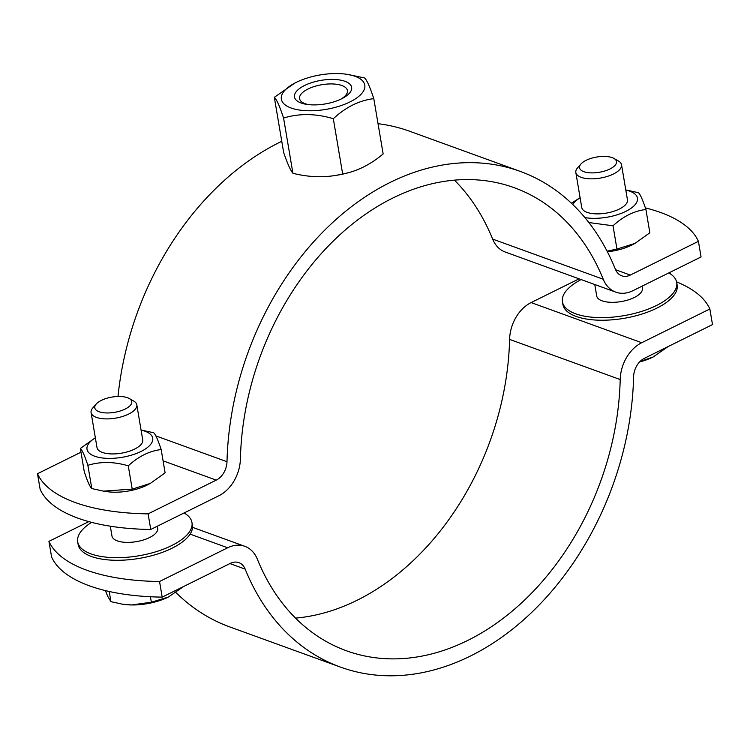 <?xml version="1.0" encoding="UTF-8"?>
<svg xmlns="http://www.w3.org/2000/svg" width="750" height="750" viewBox="0 0 750 750"><rect width="100%" height="100%" fill="white"/><g stroke="black" fill="none" stroke-linecap="round" stroke-linejoin="round"><path stroke-width="1.12" d="M292.922 173.287A106.219 88.425 -142.5 0 0 330.581 176.119A106.219 88.425 -142.5 0 0 342.656 173.972A106.219 78.188 109.9 0 0 350.278 172.181A106.219 78.188 109.9 0 0 383.147 153.919L373.8 98.662C359.456 100.331 345.956 107.016 333.309 118.706C315.881 113.475 299.306 113.25 283.575 118.031L292.922 173.287A106.219 10.238 -102.1 0 1 283.669 152.559L274.322 97.303L294.975 82.997A42.3 17.466 -9.6 0 0 291.769 108.244A42.3 17.466 -9.6 0 0 350.391 101.728A42.3 17.466 -9.6 0 0 355.069 76.312A42.3 17.466 -9.6 0 0 346.603 74.259A42.3 17.466 -9.6 0 0 294.975 82.997M346.603 74.259L364.547 77.925C366.778 79.828 369.862 86.737 373.8 98.662M283.575 118.031C279.637 106.106 276.562 99.197 274.322 97.303M333.309 118.706L342.656 173.972M308.578 104.625A24.272 10.022 170.4 0 1 299.559 98.644A24.272 10.022 170.4 0 1 314.494 86.456A24.272 10.022 170.4 0 1 341.841 85.509A24.272 10.022 170.4 0 1 347.419 90.553A24.272 10.022 170.4 0 1 340.866 99.159M344.991 81.309A28.969 11.963 -9.6 0 0 301.819 87.009A28.969 11.963 -9.6 0 0 306.966 104.419A28.969 11.963 -9.6 0 0 342.319 98.438A28.969 11.963 -9.6 0 0 344.991 81.309M581.119 279.562A57.947 23.934 -9.6 0 0 562.434 301.8L562.875 304.406A57.947 23.934 -9.6 0 0 624 318.337A57.947 23.934 -9.6 0 0 677.147 285.075L676.706 282.478A57.947 23.934 -9.6 0 0 668.831 272.906M562.434 301.8A57.947 23.934 -9.6 0 0 623.559 315.731A57.947 23.934 -9.6 0 0 676.706 282.478M594.778 284.522L596.719 296.006A23.175 9.572 -9.6 0 0 602.034 300.816A23.175 9.572 -9.6 0 0 628.162 299.916A23.175 9.572 -9.6 0 0 642.422 288.272L642.066 286.163M91.584 522.356A57.947 23.934 -9.6 0 0 77.7 541.856L78.141 544.462A57.947 23.934 -9.6 0 0 139.266 558.394A57.947 23.934 -9.6 0 0 192.403 525.131L191.962 522.525A57.947 23.934 -9.6 0 0 184.088 512.962M77.7 541.856A57.947 23.934 -9.6 0 0 138.825 555.788A57.947 23.934 -9.6 0 0 191.962 522.525M110.306 526.2L111.975 536.062A23.175 9.572 -9.6 0 0 117.3 540.872A23.175 9.572 -9.6 0 0 143.428 539.972A23.175 9.572 -9.6 0 0 157.688 528.328L157.331 526.219M580.959 163.978L577.594 167.812A23.175 9.572 -9.6 0 0 575.831 172.509A23.175 9.572 -9.6 0 0 600.281 178.088A23.175 9.572 -9.6 0 0 621.534 164.784A23.175 9.572 -9.6 0 0 618.328 160.922L613.884 158.409A18.731 7.734 170.4 0 1 599.297 172.284A18.731 7.734 170.4 0 1 580.959 163.978A18.731 7.734 170.4 0 1 612.178 157.641A18.731 7.734 170.4 0 1 613.884 158.409M621.534 164.784L627.459 199.819A23.175 9.572 170.4 0 1 613.2 211.463A23.175 9.572 170.4 0 1 587.081 212.363A23.175 9.572 170.4 0 1 581.756 207.544L575.831 172.509M654.094 356.494L654.113 356.484A37.669 15.553 170.4 0 1 654.094 356.494A37.669 15.553 170.4 0 1 653.044 357.028L668.259 346.5M640.069 361.462L653.044 357.028A37.669 15.553 170.4 0 1 639.581 361.969M96.216 404.034L92.85 407.869A23.175 9.572 -9.6 0 0 91.087 412.566A23.175 9.572 -9.6 0 0 115.537 418.144A23.175 9.572 -9.6 0 0 136.8 404.831A23.175 9.572 -9.6 0 0 133.594 400.978L129.15 398.466A18.731 7.734 170.4 0 1 114.562 412.341A18.731 7.734 170.4 0 1 96.216 404.034A18.731 7.734 170.4 0 1 127.434 397.697A18.731 7.734 170.4 0 1 129.15 398.466M136.8 404.831L142.725 439.875A23.175 9.572 170.4 0 1 128.466 451.509A23.175 9.572 170.4 0 1 102.337 452.419A23.175 9.572 170.4 0 1 97.013 447.6L91.087 412.566M105.431 590.597L107.681 596.259L110.925 601.659L122.606 604.209L131.644 604.959A37.669 15.553 170.4 0 1 123.384 604.322L122.606 604.209M169.359 596.55L169.378 596.541A37.669 15.553 170.4 0 1 169.359 596.55A37.669 15.553 170.4 0 1 168.3 597.084L183.516 586.556M151.341 602.212L168.3 597.084A37.669 15.553 170.4 0 1 131.644 604.959L151.341 602.212L150.422 596.747M109.209 591.478L110.925 601.659M48.938 541.369A173.831 71.794 -9.6 0 0 159.544 581.512L162.188 597.122A173.831 71.794 170.4 0 1 51.581 556.978L48.938 541.369L88.819 521.616M162.188 597.122L230.316 563.381A17.381 12.797 -70.1 0 1 238.884 562.65A17.381 12.797 -70.1 0 1 245.166 569.109A263.653 194.072 109.9 0 0 340.359 667.059A263.653 194.072 109.9 0 0 633.609 376.744A17.381 12.797 -70.1 0 1 644.372 358.331L712.5 324.591L709.856 308.981A173.831 71.794 -9.6 0 0 676.584 281.878M579.084 278.831L531.122 302.578A34.762 25.594 109.9 0 0 509.597 339.403A246.272 181.275 -70.1 0 1 295.528 618.122M709.856 308.981L641.728 342.722A34.762 25.594 109.9 0 0 620.203 379.547A246.272 181.275 -70.1 0 1 346.284 650.719A246.272 181.275 -70.1 0 1 257.372 559.228A34.762 25.594 109.9 0 0 244.819 546.309A34.762 25.594 109.9 0 0 227.672 547.772L159.544 581.512M340.359 667.059L229.753 626.916A263.653 194.072 -70.1 0 1 175.931 592.537M584.897 217.584A33.319 13.762 -9.6 0 0 630.413 208.734A33.319 13.762 -9.6 0 0 625.809 190.069M580.106 197.803A33.319 13.762 -9.6 0 0 572.794 204.534M571.416 203.212L580.087 197.709M625.8 189.975L638.4 192.666C640.209 194.213 642.722 199.819 645.909 209.503C634.256 210.872 623.297 216.3 613.022 225.797L588.881 222.544M607.087 251.175L616.95 249.075L634.988 243.403L649.847 232.781L645.909 209.503M634.988 243.403L632.466 244.716A33.319 13.762 170.4 0 1 607.397 251.775M613.022 225.797L616.95 249.075M95.362 437.85A33.319 13.762 -9.6 0 0 94.669 456.216A33.319 13.762 -9.6 0 0 143.156 450.328A33.319 13.762 -9.6 0 0 141.075 430.125M141.056 430.031L153.656 432.722C155.475 434.259 157.978 439.875 161.175 449.559C149.522 450.919 138.553 456.356 128.278 465.853C114.122 461.597 100.65 461.419 87.862 465.3C84.675 455.616 82.162 450 80.353 448.453L95.353 437.766M80.353 448.453L84.281 471.731C87.478 481.416 89.981 487.031 91.8 488.578L103.481 491.128L132.216 489.122L150.244 483.459L165.113 472.838L161.175 449.559M150.244 483.459L147.722 484.772A33.319 13.762 170.4 0 1 107.062 491.653L103.481 491.128M87.862 465.3L91.8 488.578M128.278 465.853L132.216 489.122M150.75 529.472A173.831 71.794 170.4 0 1 40.144 489.338L37.5 473.719A173.831 71.794 -9.6 0 0 148.106 513.862L150.75 529.472L218.878 495.741A34.762 25.594 109.9 0 0 240.403 458.916A246.272 181.275 -70.1 0 1 514.322 187.734A246.272 181.275 -70.1 0 1 603.234 279.234A34.762 25.594 109.9 0 0 615.788 292.144A34.762 25.594 109.9 0 0 632.925 290.691L701.062 256.95L698.419 241.341A173.831 71.794 -9.6 0 0 645.375 207.909M698.419 241.341L630.291 275.081A17.381 12.797 -70.1 0 1 621.722 275.803A17.381 12.797 -70.1 0 1 615.441 269.353A263.653 194.072 109.9 0 0 520.247 171.394A263.653 194.072 109.9 0 0 226.997 461.719A17.381 12.797 -70.1 0 1 216.234 480.122L148.106 513.862M37.5 473.719L80.981 452.194M454.472 180.197A246.272 181.275 -70.1 0 1 492.628 239.091A34.762 25.594 109.9 0 0 505.181 252.009L615.788 292.144M117.994 396.478A263.653 194.072 -70.1 0 1 281.766 141.3M378.028 123.694A263.653 194.072 -70.1 0 1 409.641 131.25L520.247 171.394M227.672 547.772L190.106 534.131M229.922 563.578L245.166 569.109M620.203 379.547L509.597 339.403M641.728 342.722L531.122 302.578M615.609 269.747L630.291 275.081M163.078 460.837L216.234 480.122M603.234 279.234L492.628 239.091M155.822 435.881L226.997 461.719M330.581 176.119A115.894 115.894 0 0 0 350.278 172.181M192.534 527.334L244.819 546.309"/></g></svg>
